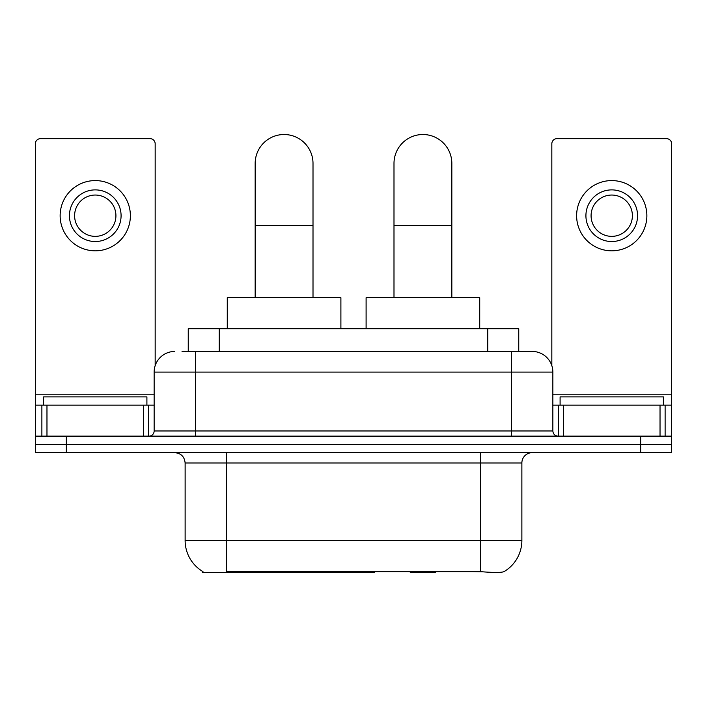 <?xml version="1.0" encoding="UTF-8"?>
<svg xmlns="http://www.w3.org/2000/svg" width="707" height="707" viewBox="0 0 707 707"><rect width="100%" height="100%" fill="white"/><g stroke="black" fill="none" stroke-linecap="round" stroke-linejoin="round"><path stroke-width="1.06" d="M374.586 571.468L374.586 572.484L202.688 572.484L202.688 571.468M188.248 351.432L188.248 328.711L518.752 328.711L518.752 351.432M202.997 571.654A36.154 36.154 0 0 1 185.128 540.466L226.443 540.466L226.443 571.654L480.557 571.654C493.495 572.697 501.307 572.697 504.003 571.654A36.154 36.154 0 0 0 521.872 540.466L521.872 462.997A10.331 10.331 0 0 1 532.203 452.666M185.128 540.466L185.128 462.997C184.518 456.722 181.072 453.275 174.797 452.666M66.334 452.666L671.65 452.666L671.65 444.403L35.35 444.403L35.35 452.666L66.334 452.666L66.334 444.403L35.35 444.403L35.35 405.146L46.971 405.146L46.971 436.139M483.12 571.866L463.668 571.468M182.503 351.432L532.203 351.432A20.662 20.662 0 0 1 552.856 372.094L552.856 430.97C553.166 434.107 554.889 435.83 558.026 436.139M182.035 351.432L195.459 351.432L195.459 372.094L154.144 372.094L154.144 430.97A5.161 5.161 0 0 1 148.974 436.139M174.797 351.432A20.662 20.662 0 0 0 154.144 372.094M640.666 452.666L640.666 444.403L671.65 444.403L671.65 405.146L671.65 436.139L35.35 436.139M640.666 436.139L640.666 444.403L66.334 444.403L66.334 436.139M552.856 372.094L511.541 372.094L511.541 351.432L532.203 351.432M146.906 405.146L146.906 396.883L43.613 396.883L43.613 405.146M143.556 436.139L143.556 405.146L46.971 405.146M155.169 365.643L155.169 143.813A5.161 5.161 0 0 0 150.008 138.643L40.511 138.643A5.161 5.161 0 0 0 35.35 143.813L35.35 405.146M143.556 405.146L154.144 405.146M95.259 189.883A25.823 25.823 0 0 0 69.436 215.706A25.823 25.823 0 0 0 95.259 241.529A25.823 25.823 0 0 0 121.083 215.706A25.823 25.823 0 0 0 95.259 189.883M95.259 195.044A20.662 20.662 0 0 0 74.606 215.706A20.662 20.662 0 0 0 95.259 236.359A20.662 20.662 0 0 0 115.921 215.706A20.662 20.662 0 0 0 95.259 195.044M95.259 250.826A35.12 35.12 0 0 0 130.38 215.706A35.12 35.12 0 0 0 95.259 180.585A35.12 35.12 0 0 0 60.139 215.706A35.12 35.12 0 0 0 95.259 250.826M663.387 405.146L663.387 396.883L560.094 396.883L560.094 405.146M255.165 297.718L255.165 163.441A28.925 28.925 0 0 1 284.081 134.516A28.925 28.925 0 0 1 313.007 163.441A28.925 28.925 0 0 0 284.081 134.516M313.007 297.718L313.007 163.441M340.898 328.711L340.898 297.718L227.274 297.718L227.274 328.711M393.993 297.718L393.993 163.441A28.925 28.925 0 0 1 422.919 134.516A28.925 28.925 0 0 1 451.835 163.441A28.925 28.925 0 0 0 422.919 134.516M451.835 297.718L451.835 163.441M436.325 571.468L435.309 572.484L410.52 572.484L409.503 571.468M479.726 328.711L479.726 297.718L366.102 297.718L366.102 328.711M660.029 436.139L660.029 405.146L563.444 405.146L563.444 436.139M660.029 405.146L671.65 405.146L671.65 143.813A5.161 5.161 0 0 0 666.489 138.643L556.992 138.643A5.161 5.161 0 0 0 551.831 143.813L551.831 365.643M552.856 405.146L563.444 405.146M611.741 189.883A25.823 25.823 0 0 0 585.917 215.706A25.823 25.823 0 0 0 611.741 241.529A25.823 25.823 0 0 0 637.564 215.706A25.823 25.823 0 0 0 611.741 189.883M611.741 195.044A20.662 20.662 0 0 0 591.079 215.706A20.662 20.662 0 0 0 611.741 236.359A20.662 20.662 0 0 0 632.394 215.706A20.662 20.662 0 0 0 611.741 195.044M611.741 250.826A35.12 35.12 0 0 0 646.861 215.706A35.12 35.12 0 0 0 611.741 180.585A35.12 35.12 0 0 0 576.62 215.706A35.12 35.12 0 0 0 611.741 250.826M325.158 571.468L325.158 572.484M230.579 572.484L230.579 571.468M219.232 351.432L219.232 328.711M487.768 351.432L487.768 328.711M334.862 571.468L334.862 572.484M373.959 571.468L373.959 572.484M480.557 452.666L480.557 462.997L185.128 462.997M521.872 462.997L480.557 462.997L480.557 540.466L521.872 540.466M480.557 571.654L480.557 540.466L226.443 540.466L226.443 452.666M195.459 436.139L195.459 430.97L552.856 430.97M154.144 430.97L195.459 430.97L195.459 372.094L511.541 372.094L511.541 436.139M154.144 394.815L35.35 394.815M148.638 405.146L148.638 436.139M35.43 405.146L35.43 436.139M41.881 436.139L41.881 405.146M255.165 225.409L313.007 225.409M393.993 225.409L451.835 225.409M671.65 394.815L552.856 394.815M671.57 436.139L671.57 405.146M665.119 405.146L665.119 436.139M558.362 436.139L558.362 405.146"/></g></svg>
